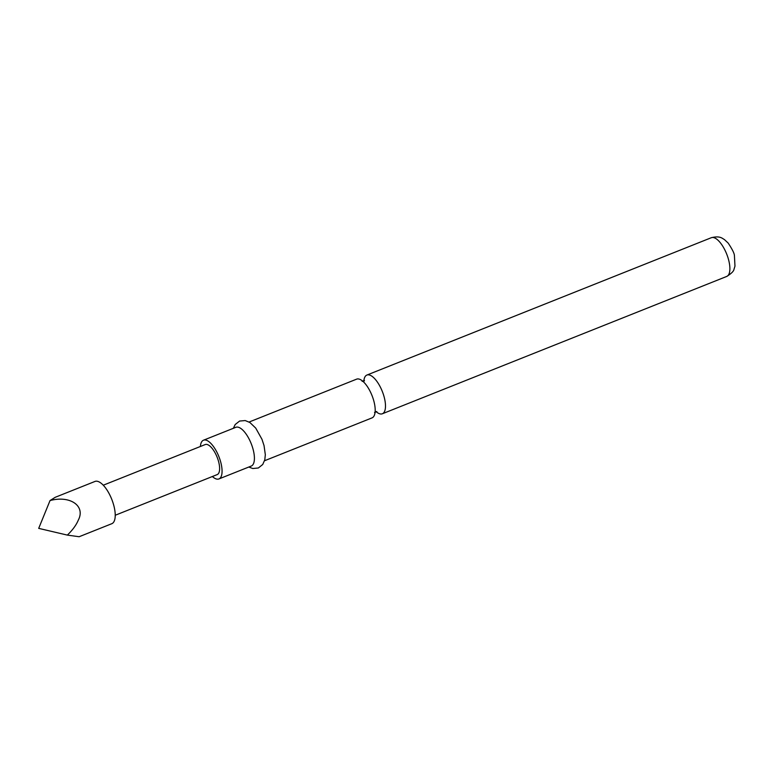 <?xml version="1.0" encoding="UTF-8"?>
<svg xmlns="http://www.w3.org/2000/svg" width="774" height="774" viewBox="0 0 774 774"><rect width="100%" height="100%" fill="white"/><g stroke="black" fill="none" stroke-linecap="round" stroke-linejoin="round"><path stroke-width="1.16" d="M249.093 422.033L356.621 379.154A20.84 8.224 68.3 0 1 359.329 379.154A20.84 8.224 68.3 0 1 373.977 401.542A20.84 8.224 68.3 0 1 372.062 417.873L264.534 460.753M113.904 505.877A22.736 8.978 68.3 0 1 111.814 523.698L79.122 536.73L67.348 535.095C72.611 530.045 76.268 525.043 78.329 520.07C85.711 505.925 70.153 495.186 50.039 500.546L55.196 497.314L94.97 481.447A22.736 8.978 68.3 0 1 113.904 505.877M376.038 411.575A20.84 8.224 -111.7 0 0 379.637 413.78A20.84 8.224 -111.7 0 0 382.346 413.771A20.84 8.224 -111.7 0 0 384.272 397.439A20.84 8.224 -111.7 0 0 369.624 375.051A20.84 8.224 -111.7 0 0 366.905 375.051A20.84 8.224 -111.7 0 0 363.838 380.982M212.376 476.523A20.84 8.224 -111.7 0 0 218.926 478.942L251.279 466.045A20.84 8.224 -111.7 0 0 253.195 449.713A20.84 8.224 -111.7 0 0 235.828 427.316L203.485 440.213A20.84 8.224 -111.7 0 0 200.398 446.482M218.926 478.942A20.84 8.224 -111.7 0 0 220.851 462.61A20.84 8.224 -111.7 0 0 203.485 440.213M115.239 515.252L217.194 474.597A16.167 6.385 -111.7 0 0 218.684 461.933A16.167 6.385 -111.7 0 0 205.216 444.557L103.261 485.211M50.039 500.546L38.7 528.371L67.348 535.095M711.306 237.715C720.168 235.538 722.268 238.46 724.464 239.601L728.199 243.113C732.301 249.305 734.371 253.466 734.42 255.604L734.971 266.15L733.994 269.294C733.791 271.152 731.382 273.532 726.747 276.434A20.84 8.224 -111.7 0 0 728.673 260.112A20.84 8.224 -111.7 0 0 711.306 237.715L366.905 375.051M364.235 381.021L364.438 380.44L362.126 381.359M374.539 412.484L376.841 411.565M726.747 276.434L382.346 413.771M233.351 428.312L235.209 424.5L239.601 421.056L245.184 420.553L249.896 422.507L255.72 428.09L261.96 439.274L264.031 445.543L265.327 454.706L264.795 459.804L262.734 464.487L258.352 467.98L252.788 468.522L248.793 467.032"/></g></svg>
